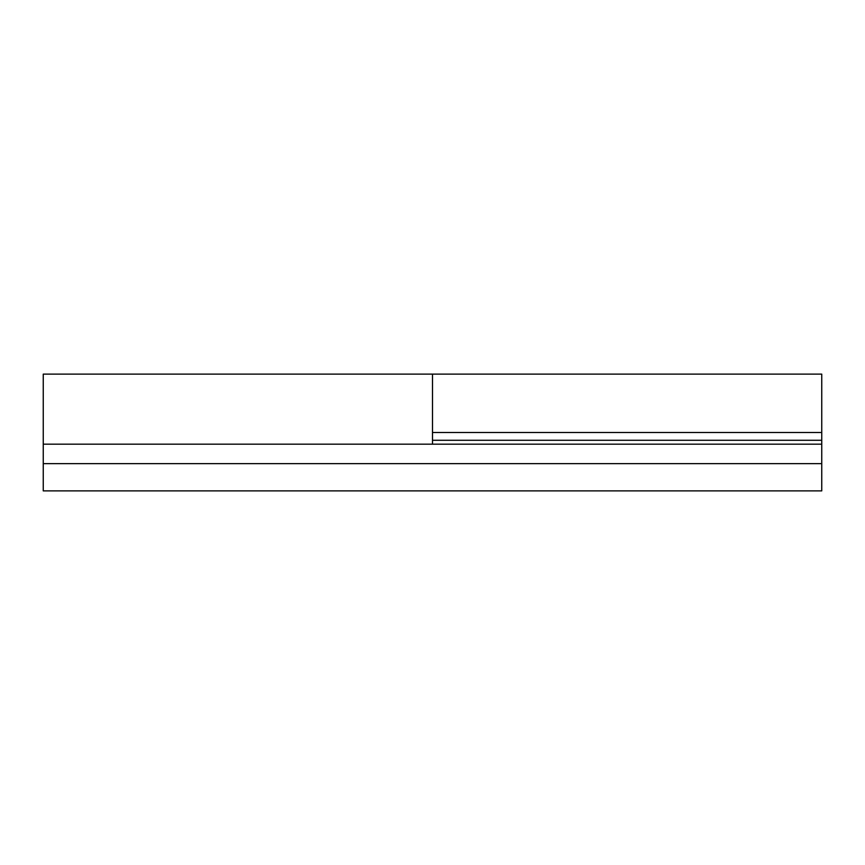 <?xml version="1.0" encoding="UTF-8"?>
<svg xmlns="http://www.w3.org/2000/svg" width="865" height="865" viewBox="0 0 865 865"><rect width="100%" height="100%" fill="white"/><g stroke="black" fill="none" stroke-linecap="round" stroke-linejoin="round"><path stroke-width="1.3" d="M821.75 444.178L821.75 490.888L43.25 490.888L43.25 444.178L821.75 444.178L821.75 440.285L432.5 440.285L432.5 374.113L432.5 444.178M43.25 444.178L43.25 374.113L821.75 374.113L821.75 440.285M821.75 463.64L43.25 463.64M821.75 432.5L432.5 432.5"/></g></svg>
